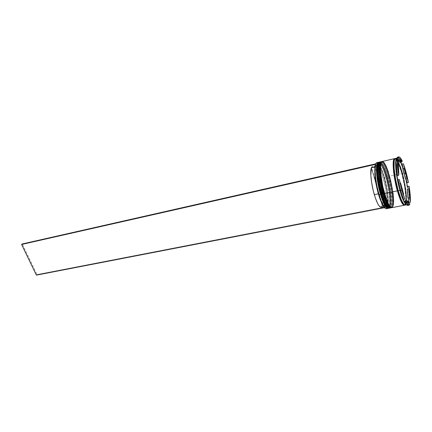 <?xml version="1.0" encoding="UTF-8"?>
<svg xmlns="http://www.w3.org/2000/svg" width="432" height="432" viewBox="0 0 432 432"><rect width="100%" height="100%" fill="white"/><g stroke="black" fill="none" stroke-linecap="round" stroke-linejoin="round"><path stroke-width="0.32" stroke-dasharray="2.16 1.62" d="M380.408 191.873L381.019 194.087M386.408 206.766C392.607 214.402 389.281 184.507 386.219 177.023L386.726 176.758C389.032 183.211 392.888 207.036 388.838 208.256M385.484 205.443L387.229 207.565L388.633 207.733L389.594 205.988L390.037 202.516L389.318 191.797L386.219 177.023L387.293 176.791C389.113 182.714 392.234 198.585 390.69 205.772C388.8 211.907 383.935 200.707 382.136 193.79L379.982 184.858L378.378 173.929L378.34 165.834L378.767 163.863L379.831 162.486L381.294 163.064L382.428 164.495L386.116 172.946L389.308 185.209L391.019 197.429L391.122 202.306L390.69 205.772L389.74 207.522L388.854 207.625L387.218 206.145L385.344 202.781L382.136 193.79C380.16 187.601 376.871 170.3 378.767 163.863C380.997 158.771 385.646 170.408 387.293 176.791L387.293 176.791C391.225 190.35 392.483 207.452 389.383 207.673C387.326 207.608 384.907 202.981 382.136 193.79L381.019 194.017L382.136 193.79L379.982 184.858L378.378 173.929L378.34 165.834L378.767 163.863L379.831 162.486L381.294 163.064L382.428 164.495L386.116 172.946L389.308 185.209L391.019 197.429L391.122 202.306L390.69 205.772L389.74 207.522L388.854 207.625L387.218 206.145L385.344 202.781L382.136 193.79C378.016 179.825 376.871 162.502 379.895 162.47C382.077 162.648 384.545 167.422 387.293 176.791L386.219 177.023L383.805 169.776L381.343 164.738L379.177 162.713L377.962 163.436M389 208.229C393.044 207.009 389.183 183.179 386.883 176.726L387.256 176.72L386.883 176.726C390.895 190.555 392.17 208.003 389 208.229M388.919 208.24C392.002 207.738 390.701 190.453 386.726 176.758L386.726 176.758C383.967 167.351 381.472 162.475 379.237 162.14M379.318 162.119C381.553 162.297 384.075 167.168 386.883 176.726C385.393 171.272 382.018 161.865 379.318 162.119M379.161 162.151C381.866 161.897 385.236 171.31 386.726 176.758L386.219 177.023C389.059 187.618 390.312 196.495 389.961 203.656C388.6 211.318 385.609 208.105 381.002 194.022L381.618 196.079M377.654 164.111L377.411 164.997M381.105 207.203L382.271 205.778L386.165 205.016L385.036 206.437C384.226 206.572 383.249 205.632 382.104 203.607C383.983 206.836 385.339 207.301 386.165 205.016L387.148 205.562C386.251 208.057 384.761 207.419 382.693 203.65C381.445 201.247 380.23 198.018 379.048 193.963C376.348 184.059 375.127 175.684 375.386 168.847L375.835 166.023L375.322 170.618L375.743 177.541L377.055 185.749L379.048 193.963L378.659 193.882L379.048 193.963L381.418 200.88L383.783 205.459L385.787 207.068L386.559 206.696L387.148 205.562L387.547 206.955L386.921 208.192L386.095 208.607L385.366 208.375C386.332 208.931 387.061 208.456 387.547 206.955L387.715 206.345C388.957 201.377 387.326 188.006 384.259 177.341L385.808 176.958C389.594 190.031 391.003 206.577 388.309 208.246C388.989 207.706 389.426 206.329 389.621 204.115C389.983 196.814 388.708 187.758 385.808 176.958L386.219 177.023C384.691 171.283 380.749 160.742 378.205 163.096M382.849 191.371L383.459 193.59M388.886 206.388L389.999 207.328M390.323 207.43C394.713 207.808 390.895 183.022 388.525 176.526L389.032 176.261C391.327 182.731 395.21 206.588 391.225 207.797M387.898 204.968L389.621 207.101L391.009 207.274L391.948 205.529L392.369 202.057L392.261 197.181L391.316 189.232L388.525 176.526L389.605 176.294C391.414 182.228 394.551 198.126 393.05 205.313C391.208 211.448 386.375 200.221 384.583 193.293L382.423 184.345L380.808 173.399L380.743 165.294L381.159 163.318L382.196 161.951L383.125 162.124L384.766 163.966L388.433 172.444L391.619 184.723L393.347 196.965L393.466 201.841L393.05 205.313L392.121 207.063L391.246 207.166L389.626 205.675L387.769 202.3L384.583 193.293C382.612 187.088 379.312 169.76 381.159 163.318C383.341 158.231 387.963 169.9 389.605 176.294L389.605 176.294C393.525 189.88 394.821 207.004 391.77 207.214C389.74 207.139 387.342 202.5 384.583 193.293L383.459 193.52L384.583 193.293L382.423 184.345L380.808 173.399L380.743 165.294L381.159 163.318L382.196 161.951L383.125 162.124L384.766 163.966L388.433 172.444L391.619 184.723L393.347 196.965L393.466 201.841L393.05 205.313L392.121 207.063L391.246 207.166L389.626 205.675L387.769 202.3L384.583 193.293C380.473 179.302 379.285 161.951 382.261 161.93C384.415 162.119 386.861 166.909 389.605 176.294L388.525 176.526L386.122 169.263L383.675 164.214L381.537 162.178L380.338 162.896M391.613 207.689C395.242 205.389 391.397 182.596 389.189 176.229L389.561 176.224L389.189 176.229C393.19 190.085 394.508 207.549 391.381 207.77M391.3 207.781C394.335 207.284 392.996 189.977 389.032 176.261L389.032 176.261C386.284 166.838 383.81 161.951 381.607 161.6M381.683 161.579C383.891 161.768 386.392 166.655 389.189 176.229C387.704 170.764 384.345 161.336 381.683 161.579M381.526 161.617C384.194 161.374 387.547 170.802 389.032 176.261L388.525 176.526C391.37 187.18 392.634 196.09 392.299 203.251C390.971 210.843 388.017 207.603 383.438 193.525L384.059 195.588M380.041 163.571L379.798 164.457M389.475 208.138C392.634 207.911 391.349 190.463 387.342 176.629L388.109 176.461C391.883 189.545 393.331 206.096 390.69 207.787C391.349 207.241 391.77 205.886 391.959 203.715C392.299 196.409 391.014 187.326 388.109 176.461L388.525 176.526C387.088 171.299 383.978 162.475 381.353 162.162M396.295 158.792C391.5 155.191 395.48 183.254 398.212 190.652L398.212 190.652C399.859 196.965 403.844 207.544 405.88 204.439M406.021 204.163C408.11 198.677 404.465 179.491 402.559 173.372L402.133 173.594C403.963 179.55 407.468 197.651 405.637 203.596C407.468 197.651 403.963 179.55 402.133 173.594L402.559 173.372C401.02 167.103 398.952 162.265 396.365 158.846M405.454 204.017L404.708 204.714L404.028 204.557L404.708 204.714L405.454 204.017M394.551 159.435L395.113 159.014L396.074 159.349L395.113 159.014L394.551 159.435M396.193 159.451C398.687 162.929 400.664 167.643 402.133 173.594C400.664 167.643 398.687 162.929 396.193 159.451M381.002 194.022C375.187 174.469 376.272 154.337 382.039 165.915C383.486 168.61 384.874 172.309 386.219 177.023C383.465 167.665 380.992 162.896 378.788 162.718C375.748 162.756 376.877 180.074 381.002 194.022C383.778 203.202 386.203 207.824 388.276 207.889C391.392 207.662 390.155 190.571 386.219 177.023L385.808 176.958C384.442 172.157 383.017 168.377 381.542 165.629C380.473 163.685 379.517 162.599 378.68 162.373C380.884 163.366 383.26 168.232 385.808 176.958L384.426 177.255C388.087 189.875 389.545 205.853 387.121 208.3C389.545 205.853 388.087 189.875 384.426 177.255C381.613 167.719 379.075 162.864 376.801 162.691M407.797 205.416L408.796 204.109L408.089 204.077L404.881 202.268L408.089 204.077L408.386 203.008L408.089 204.077L408.796 204.109L408.321 205.076M408.008 186.435C409.153 193.547 409.52 198.931 409.109 202.586C409.52 198.931 409.153 193.547 408.008 186.435M404.995 172.562L407.344 182.731L404.995 172.562L402.219 163.944L404.995 172.562L404.136 173.005L404.995 172.562M406.544 204.79C409.714 205.778 408.224 187.574 404.136 173.005C408.062 187.034 409.649 204.633 406.831 204.79L406.544 204.79M383.438 193.525C386.208 202.721 388.611 207.36 390.652 207.425C393.73 207.214 392.45 190.102 388.525 176.526C385.781 167.146 383.324 162.367 381.154 162.184C378.157 162.211 379.323 179.545 383.438 193.525C377.654 173.977 378.632 153.83 384.34 165.343C385.781 168.048 387.18 171.774 388.525 176.526L387.342 176.629C384.539 167.065 382.023 162.194 379.787 162.011M394.551 175.073L401.782 173.513C405.718 187.515 407.263 205.092 404.395 205.259L404.39 205.259M391.862 207.673C394.972 207.463 393.649 189.988 389.653 176.132L394.06 175.176L389.653 176.132C386.856 166.552 384.356 161.665 382.158 161.471M405.864 204.574L406.636 200.983L406.296 192.694L404.617 182.029L402.565 173.345L404.136 173.005L402.565 173.345C400.367 165.478 398.304 160.628 396.382 158.792L397.802 160.601L399.573 164.284L402.565 173.345C405.945 185.463 407.716 200.707 406.053 204.206M396.155 159.613C398.531 163.393 400.405 168.037 401.776 173.54L398.185 163.118L396.463 160.007L394.983 158.722L396.036 159.478M402.872 203.008L404.708 204.714L405.373 203.926L405.038 204.655L405.713 202.262L405.859 198.196L404.627 186.581L401.776 173.54L402.133 173.594L401.776 173.54C403.564 179.474 406.939 196.398 405.513 203.396M404.255 173.756L402.775 168.869L404.255 173.756L405.832 173.416L404.255 173.756L405.589 179.167L404.255 173.756M375.251 166.93L374.863 169.117L375.251 166.93L375.835 166.023L375.251 166.93M375.451 164.684L375.835 166.023L375.451 164.684M380.905 207.22L381.677 206.863M382.271 205.778L371.309 167.81L382.271 205.778L386.165 205.016L387.148 205.562L387.547 206.955L387.715 206.345L387.315 204.952L387.569 196.997L386.683 189.61L384.086 177.887L380.689 168.518L378.481 165.073L377.509 164.43L376.682 164.565L376.029 165.483L375.635 164.095L376.029 165.483C379.388 156.6 390.177 194.832 387.315 204.952L386.338 204.406C389.113 194.643 378.702 157.82 375.446 166.385L376.407 165.353C380.624 163.593 388.778 195.917 386.338 204.406L382.444 205.168C384.988 196.684 376.823 164.452 372.503 166.234L371.509 167.27L375.446 166.385L371.509 167.27L381.866 203.153L371.509 167.27L372.163 166.385L372.983 166.25L374.992 168.183L377.239 172.708L380.381 182.812L381.91 190.409L382.747 197.516L382.444 205.168L386.338 204.406L387.315 204.952L387.59 207.106L384.572 207.695L387.59 207.106L387.758 206.496L37.033 274.585L22.28 243.95L37.033 274.585L36.391 275.146L37.033 274.585L387.758 206.496L388.13 201.231L387.617 194L386.267 185.663L384.259 177.341C380.948 166.32 378.173 161.687 375.932 163.442L377.206 162.902L379.399 165.078L381.861 170.149L384.426 177.255C382.028 169.02 379.744 164.203 377.568 162.805M407.106 202.133L404.811 200.815L407.106 202.133L408.731 201.82L407.144 202.295M407.014 202.225L406.107 202.257L405.373 201.593L406.69 202.387M401.992 194.427L403.353 194.152L401.992 194.427L399.006 183.654L401.992 194.427M400.372 183.368L399.006 183.654L400.372 183.368M397.132 173.048L398.423 172.768L397.132 173.048L396.625 164.079L397.132 173.048M397.899 163.798L396.625 164.079L397.899 163.798M398.093 160.342L400.037 162.362C399.184 160.909 398.461 160.24 397.867 160.348M408.796 204.109L409.925 203.893L408.796 204.109M398.277 157.232C399.125 157.685 400.102 159.122 401.209 161.53L401.209 161.53C399.794 158.452 398.612 156.989 397.661 157.129M396.554 158.398L397.024 158.09C399.022 158.339 401.398 163.307 404.136 173.005C401.047 162.194 398.52 157.324 396.554 158.398M396.225 158.674L395.41 158.458M398.212 190.652L396.02 181.456L394.297 170.224L394.076 161.935L394.686 159.246L395.372 158.549L396.733 159.181L397.813 160.672L401.393 169.414L404.606 182.029L406.458 194.573L406.663 199.557L406.345 203.105L405.848 204.498L404.703 204.968L403.164 203.418L401.366 199.935L398.212 190.652M395.032 158.663L397.008 160.785L398.785 164.457L401.204 171.482L403.369 179.977L404.978 188.746L405.81 196.576L405.729 202.327L404.779 205.065M394.605 158.641L394.605 158.641C396.641 158.879 399.028 163.836 401.782 173.513L394.06 175.176M393.093 193.309L391.246 182.531L388.46 172.201M381.046 161.843C383.216 162.853 385.576 167.729 388.109 176.461C386.737 171.617 385.317 167.816 383.843 165.056C382.795 163.145 381.866 162.07 381.046 161.843M389.41 208.143L390.22 207.592L390.809 206.194L391.279 201.134L390.776 193.779L389.399 185.209L387.342 176.629L384.89 169.225L382.385 164.079L380.187 162.005M400.496 161.444L400.842 162.184L398.876 160.121L400.496 161.444L401.209 161.53L400.496 161.444M397.91 180.851L402.775 198.401L397.91 180.851M396.112 161.698L396.857 174.89L396.112 161.698M405.853 179.107L403.045 168.809L405.853 179.107M408.31 197.986L407.711 189.146L408.31 197.986M407.381 189.211L407.975 198.05L407.381 189.211M381.877 203.191L382.444 205.168L381.877 203.191M389.248 208.148C392.618 206.96 391.084 190.107 387.256 176.72C384.642 167.589 382.082 162.713 379.577 162.086M391.63 207.689C394.951 206.491 393.379 189.632 389.567 176.224C386.964 167.081 384.421 162.189 381.942 161.546M394.119 161.314L395.113 159.014L396.041 159.467M389.621 204.115L389.961 203.656M391.959 203.715L392.299 203.251M389.383 207.673L388.276 207.889M391.77 207.214L390.652 207.425M405.529 203.423C406.712 199.444 405.005 185.009 401.809 173.599C399.746 166.293 397.867 161.627 396.16 159.597M375.386 168.847L374.857 169.587M382.693 203.65L381.91 203.18M385.036 206.437L383.783 206.68M397.024 158.09L396.706 158.166M382.261 161.93L381.154 162.184M379.895 162.47L378.788 162.718M383.843 165.056L384.34 165.343M381.542 165.629L382.039 165.915M376.407 165.353L372.503 166.234"/><path stroke-width="0.65" d="M381.019 194.087C382.352 199.103 384.145 203.332 386.408 206.766M389.248 208.148L389 208.229C386.894 208.165 384.426 203.445 381.596 194.071L382.055 193.887L381.596 194.071C383.152 199.67 386.456 208.489 389 208.229L388.838 208.256C386.294 208.521 382.99 199.703 381.434 194.103L381.002 194.022L381.434 194.103C384.264 203.477 386.732 208.192 388.838 208.256L388.919 208.24M381.596 194.071L381.596 194.071C377.384 179.825 376.223 162.151 379.318 162.119C375.316 163.22 379.156 187.369 381.596 194.071M379.237 162.14L379.161 162.151C376.067 162.184 377.222 179.863 381.434 194.103C378.994 187.402 375.154 163.258 379.161 162.151L379.577 162.086M381.618 196.079L383.562 201.506L385.484 205.443M377.962 163.436L377.654 164.111M377.411 164.997L377.044 170.467L377.449 176.213L378.41 182.817L380.408 191.873M378.205 163.096C375.181 166.898 378.842 187.758 381.002 194.022L380.457 194.303C383.573 204.498 386.192 209.147 388.309 208.246L387.887 208.44C385.771 208.381 383.292 203.666 380.457 194.303L378.859 194.573C380.122 198.909 381.418 202.36 382.752 204.925L385.366 208.375L383.945 206.912L381.402 202.009L378.859 194.573L376.709 185.738L374.954 172.94L375.014 166.655L375.451 164.684L374.922 167.654C374.647 174.987 375.959 183.962 378.859 194.573L378.999 194.6C381.839 203.953 384.329 208.656 386.467 208.715L387.121 208.3C386.089 209.412 384.691 208.321 382.919 205.027C381.575 202.441 380.273 198.968 378.999 194.6L380.457 194.303C376.245 180.074 375.106 162.405 378.216 162.367L378.68 162.373C375.084 160.796 375.98 179.215 380.457 194.303L381.002 194.022M383.459 193.59C384.804 198.693 386.613 202.959 388.886 206.388M389.999 207.328L390.323 207.43M391.613 207.689L391.381 207.77C389.308 207.695 386.856 202.964 384.037 193.574L384.502 193.385L384.037 193.574C385.587 199.184 388.876 208.019 391.381 207.77L391.225 207.797C388.714 208.051 385.425 199.217 383.875 193.606L383.438 193.525L383.875 193.606C386.694 202.997 389.146 207.727 391.225 207.797L391.3 207.781M384.037 193.574L384.037 193.574C379.841 179.302 378.637 161.6 381.683 161.579C377.741 162.67 381.613 186.856 384.037 193.574M381.607 161.6L381.526 161.617C378.475 161.638 379.674 179.334 383.875 193.606C381.451 186.889 377.579 162.707 381.526 161.617L381.942 161.546M384.059 195.588L385.987 201.026L387.898 204.968M380.338 162.896L380.041 163.571M379.798 164.457L379.458 169.933L379.879 175.689L381.283 184.583L382.849 191.371M381.353 162.162L380.851 162.313M380.592 162.54C377.6 166.25 381.283 187.24 383.438 193.525L382.898 193.806C386.008 204.034 388.606 208.694 390.69 207.787L390.269 207.981C388.179 207.916 385.722 203.191 382.898 193.806L382.082 193.973C384.912 203.348 387.374 208.073 389.475 208.138L390.269 207.981M405.88 204.439L406.021 204.163M405.637 203.596L405.454 204.017L405.637 203.596M404.028 204.557C401.533 201.69 399.47 197.03 397.834 190.588L398.174 190.588L397.834 190.588C395.761 184.253 391.991 163.393 394.551 159.435C391.991 163.393 395.761 184.253 397.834 190.588L397.381 190.825C394.88 183.816 390.852 157.88 394.972 158.722L393.876 159.43L393.26 162.119L393.471 170.402L395.685 183.989L397.381 190.825L397.834 190.588C399.47 197.03 401.533 201.69 404.028 204.557M408.321 205.076C407.473 206.032 406.274 204.995 404.725 201.96L404.357 201.971L402.775 198.401L403.569 199.379L400.631 190.485L399.87 190.345C401.193 195.08 402.516 198.779 403.839 201.442C404.892 203.521 405.788 204.633 406.544 204.79C404.665 204.088 402.446 199.271 399.87 190.345L398.201 190.685C400.972 200.189 403.304 204.995 405.205 205.103L406.053 204.206M408.542 201.976L408.386 203.008L408.542 201.976M409.109 202.586L408.65 201.901L409.109 202.586L410.233 202.365L410.4 199.4L409.109 186.208L410.233 202.365L409.109 202.586M407.592 187.407L408.008 186.435L409.109 186.208C410.26 193.325 410.638 198.709 410.233 202.365L409.109 186.208L408.008 186.435L407.592 187.407L406.593 181.807L407.592 187.407M407.344 182.731L406.593 181.807L405.853 179.107L406.593 181.807L407.344 182.731L408.445 182.504L407.921 179.912L405.427 169.954L403.326 163.696L408.445 182.504L407.344 182.731M404.395 205.259C402.484 205.151 400.14 200.351 397.37 190.852L384.529 193.477C387.342 202.873 389.788 207.603 391.862 207.673L404.39 205.259M394.06 175.176L394.551 175.073M408.937 205.195L407.797 205.416C406.955 205.551 405.896 204.325 404.617 201.739L405.778 201.512L409.925 203.893L408.937 205.195C408.105 205.33 407.052 204.104 405.778 201.512L408.299 205.06L409.244 205.06L409.925 203.893L405.778 201.512L404.357 201.971L402.775 198.401L403.569 199.379L404.735 199.147L401.798 190.242L400.631 190.485L403.569 199.379L404.735 199.147L399.276 179.399L398.11 179.647L400.631 190.485L401.798 190.242L399.276 179.399L401.798 190.242L404.735 199.147L399.276 179.399L398.11 179.647L397.91 180.851L396.857 174.89L397.408 175.7L398.579 175.451L397.624 159.041L397.445 165.645L398.579 175.451C397.391 167.864 397.073 162.394 397.624 159.041L396.473 159.3C395.917 162.653 396.23 168.118 397.408 175.7C396.473 169.781 396.079 165.056 396.236 161.53L396.473 159.3L396.036 160.299L396.619 158.279L398.002 157.712L402.322 161.282L399.784 157.232L398.768 156.875L398.002 157.712L398.79 156.87C399.735 156.73 400.912 158.198 402.322 161.282L401.328 161.503L402.322 161.282L398.002 157.712L396.857 157.972L398.277 157.232M402.775 168.869L404.363 168.523L407.165 178.832L405.589 179.167L402.775 168.869L404.363 168.523L407.165 178.832L404.363 168.523L407.165 178.832L405.589 179.167L402.775 168.869M380.905 207.22L378.929 205.67L377.795 203.801L375.446 198.185L373.291 190.787L371.677 182.752L370.85 175.343L371.309 167.81L374.976 166.99L371.309 167.81C369.922 171.752 371.331 184.567 374.323 194.643L378.34 193.822C375.64 183.897 374.479 175.667 374.863 169.117L374.819 169.641C374.56 176.229 375.732 184.291 378.34 193.822L378.659 193.882L378.34 193.822C379.474 197.726 380.646 200.837 381.856 203.148L382.104 203.607C380.819 201.28 379.566 198.018 378.34 193.822L374.323 194.643C376.871 202.97 379.134 207.155 381.105 207.203L383.783 206.68M381.677 206.863L382.271 205.778M404.811 200.815L405.373 201.593L404.811 200.815L406.458 200.491L407.743 201.938L408.731 201.82L408.321 202.068L406.458 200.491L404.811 200.815M403.353 194.152L403.65 194.092L400.675 183.303L400.372 183.368L400.675 183.303L403.65 194.092L400.675 183.303L403.65 194.092L403.353 194.152M398.423 172.768L398.795 172.687L398.266 163.712L397.899 163.798L398.266 163.712L398.795 172.687L398.266 163.712L398.795 172.687L398.423 172.768M397.705 160.429L399.481 159.986C400.075 159.872 400.788 160.547 401.636 162.005L400.037 162.362L397.705 160.483L400.037 162.362L401.636 162.005L399.762 159.986L399.276 160.072L401.636 162.005L399.276 160.072L397.705 160.429M399.476 159.986L398.093 160.342M408.731 201.82L406.458 200.491L408.731 201.82M398.79 156.87L397.661 157.129L396.857 157.972L396.036 160.299L396.112 161.698L396.036 160.299L396.473 159.3L397.624 159.041L398.579 175.451L397.408 175.7L396.857 174.89L397.91 180.851L398.11 179.647L400.631 190.485L399.87 190.345C396.074 176.985 394.405 160.24 396.554 158.398C396.047 158.992 395.744 160.315 395.631 162.362C395.496 169.754 396.905 179.086 399.87 190.345L398.201 190.685L401.366 199.994L403.726 204.233L405.151 205.114L405.864 204.574M403.326 163.696C405.308 168.939 407.014 175.208 408.445 182.504L403.326 163.696L402.219 163.944L403.326 163.696M405.513 203.396L405.367 203.92L405.529 203.423M404.698 205.038C402.478 206.383 398.963 196.749 397.381 190.825L401.161 201.458L402.899 204.314L403.888 205.124L404.698 205.038M375.635 164.095L375.932 163.436L375.635 164.095M396.706 158.166L395.41 158.458C392.623 158.414 394.076 176.24 398.201 190.685L395.555 179.096L394.103 168.205L394.2 160.753L394.988 158.711L396.225 158.674M404.779 205.065L403.904 205.2L402.91 204.39L400.54 200.156L397.991 192.985L395.669 183.994L393.973 174.663L393.131 164.867L393.595 160.04L394.178 158.895L395.032 158.663M397.37 190.852C393.244 176.418 391.802 158.598 394.605 158.641L382.158 161.471C379.118 161.492 380.333 179.194 384.529 193.477L397.37 190.852M388.46 172.201L385.949 165.791L384.134 162.718L383.044 161.671L382.099 161.487L381.035 162.88L380.435 167.702L380.673 173.162L382.817 186.683L386.456 199.433L389.065 205.168L390.814 207.344L392.218 207.522L393.368 204.736L393.611 200.669L393.093 193.309M380.576 161.833L379.787 162.011C376.709 162.038 377.876 179.723 382.082 193.973L382.898 193.806C378.691 179.545 377.509 161.854 380.576 161.833L381.046 161.843C377.482 160.223 378.427 178.675 382.898 193.806L383.438 193.525M380.187 162.005L379.312 162.27L378.643 163.426L378.022 168.237L378.448 175.781L379.879 184.858L382.082 193.973L384.691 201.62L387.266 206.582L388.417 207.808L389.41 208.143M378.216 162.367L376.801 162.691C373.664 162.734 374.776 180.387 378.999 194.6C376.083 183.913 374.76 174.879 375.035 167.492C375.332 163.766 376.18 162.205 377.568 162.805M402.03 165.089L402.219 163.944L402.03 165.089L400.842 162.184L403.045 168.809L402.03 165.089M404.357 201.971L404.881 202.268L404.357 201.971M398.876 160.121L397.624 159.106L398.876 160.121M397.564 159.052L396.619 158.279L397.564 159.052M408.564 201.717L408.31 197.986L408.564 201.717M407.975 198.05L407.381 189.211L408.969 188.887L409.579 197.737L407.975 198.05L407.381 189.211L408.969 188.887L409.579 197.737L408.969 188.887L409.579 197.737L407.975 198.05M384.572 207.695L36.391 275.146L21.6 244.474L375.37 164.414L21.6 244.474L36.391 275.146L384.572 207.695M22.28 243.95L375.57 163.874L22.28 243.95L21.6 244.474L22.28 243.95M388.838 208.256C386.419 208.17 383.821 203.456 381.046 194.103C376.898 179.96 375.581 162.432 379.161 162.151M391.225 207.797C388.827 207.706 386.251 202.975 383.481 193.606C379.35 179.437 377.989 161.887 381.526 161.617M402.872 203.008C401.393 200.567 399.827 196.43 398.174 190.588C395.123 179.82 393.331 166.126 394.119 161.314M404.195 201.647L403.839 201.442M387.887 208.44L386.467 208.715M406.588 204.838L405.205 205.103M407.144 202.295L408.316 202.068M396.236 161.53L395.631 162.362"/></g></svg>
